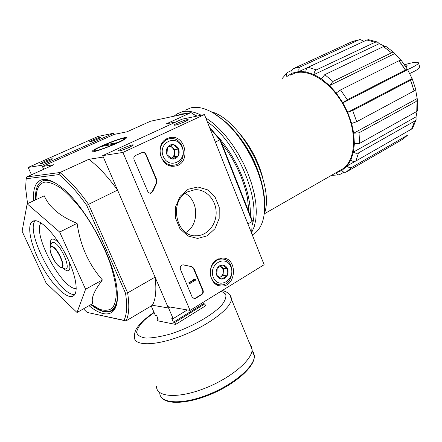 <?xml version="1.0" encoding="UTF-8"?>
<svg xmlns="http://www.w3.org/2000/svg" width="442" height="442" viewBox="0 0 442 442"><rect width="100%" height="100%" fill="white"/><g stroke="black" fill="none" stroke-linecap="round" stroke-linejoin="round"><path stroke-width="0.66" d="M114.152 134.396L113.655 133.219L41.863 165.264L43.67 169.292L42.415 166.49L114.152 134.396L127.036 131.788L150.44 121.257L190.983 112.566L166.358 123.832L176.242 121.832M405.369 70.018L347.252 99.759L342.876 102.853L347.661 112.29L352.705 110.528L410.491 80.229L412.264 78.914L407.458 69.333L405.369 70.018L398.96 60.753L401.06 60.101M412.264 78.914L415.823 89.582L414.082 90.903L356.683 121.705L351.65 123.451L347.661 112.29L411.944 78.637M351.65 123.451L353.727 133.191L417.182 98.555L415.657 89.837M417.729 110.229L416.204 111.771L359.644 143.352L354.385 143.711L353.727 133.191L359.02 132.821L416.01 101.583L417.607 99.82L417.182 98.555M354.385 143.711L353.467 152.076L416.044 116.832L417.132 111.108M416.11 119.627L412.673 128.163L411.601 129.075L355.849 161.015C354.18 161.739 352.501 161.479 350.81 160.219L353.467 152.076C355.175 153.341 356.871 153.606 358.55 152.882L414.701 121.064L416.099 119.622L416.044 116.832M350.81 160.219L347.197 165.899L355.324 161.242M346.268 172.026L403.06 139.07L346.125 172.098C344.539 172.662 343.103 172.126 341.826 170.485L347.197 165.899C348.556 167.623 350.053 168.148 351.677 167.468L407.607 135.153L403.06 139.07L407.071 135.528M341.826 170.485L336.224 172.75C336.881 174.297 337.87 174.988 339.196 174.833L344.014 172.181M407.485 69.742L342.876 102.853L336.213 93.024L329.55 85.571L394.651 53.631L393.999 52.592L391.546 52.819L332.953 81.433L329.55 85.571L321.4 78.792L314.058 74.565L379.291 43.653L377.413 42.034L375.092 42.255L316.384 69.891C314.809 70.853 314.035 72.411 314.058 74.565L305.858 71.902L299.09 71.488L364.064 41.277L360.103 39.548L358.893 39.874L300.438 66.841C298.936 67.792 298.488 69.339 299.09 71.488L292.184 73.162L287.029 76.416C286.068 74.753 286.184 73.444 287.366 72.477L292.107 70.267M292.184 73.162C291.582 71.04 292.029 69.51 293.527 68.571L351.721 41.797L358.893 39.874M305.858 71.902C305.825 69.764 306.593 68.223 308.168 67.267L366.794 40.012L368.606 39.686M384.573 46.2L379.291 43.653M321.4 78.792L324.776 74.67L383.474 46.576L385.778 46.288M400.745 60.084L394.651 53.631M336.213 93.024L340.567 89.925L398.96 60.753M290.123 75.179L295.803 72.836C311.129 68.825 333.749 84.649 345.534 109.014C357.456 133.318 355.65 159.899 342.915 168.772L339.229 170.883M263.04 178.933C258.747 161.888 250.846 146.645 239.343 133.208M77.024 312.488L92.98 303.444C90.687 299.024 93.831 291.195 102.4 279.952C88.632 264.272 80.195 245.398 77.09 223.337C60.173 216.458 49.222 207.281 44.233 195.806L27.161 203.817L59.67 232.061L85.582 289.25L77.024 312.488L46.101 282.985L22.1 231.254L27.161 203.817M89.041 305.676C106.533 320.395 119.904 315.533 117.086 290.239C114.749 258.25 81.367 199.06 57.372 184.369C51.731 180.629 46.968 178.988 43.084 179.446C35.924 180.795 32.769 187.905 33.62 200.79M116.92 303.002C114.909 310.135 110.699 313.063 104.29 311.787C100.268 310.925 95.781 308.555 90.831 304.66M35.531 199.889C35.017 187.983 38.167 181.419 44.985 180.198L51.907 181.259M83.461 308.836L87.085 312.411L124.042 320.323C126.92 314.444 127.412 305.389 125.517 293.162L127.622 292.897L88.544 204.337L117.55 190.093L103.312 157.065L88.814 159.308C98.212 166.33 107.787 176.59 117.55 190.093M87.085 312.411L126.014 320.925C129.058 314.925 129.594 305.582 127.622 292.897L155.081 277.145L168.369 307.969L169.949 307.013M251.68 233.37L252.161 221.448L247.907 223.89M209.812 128.086L219.845 139.871L220.331 139.799L252.294 220.519L252.161 221.448L219.845 139.871L215.37 142.064M125.517 293.162L86.737 205.414C77.223 192.027 67.991 181.75 59.046 174.573L59.919 172.529L88.814 159.308M42.415 166.49L53.814 164.728L26.702 176.922L59.919 172.529C69.162 179.866 78.704 190.463 88.544 204.337L86.737 205.414M26.702 176.922L26.161 178.756L59.046 174.573M26.161 178.756L25.619 188.093L27.553 203.635M124.042 320.323L126.014 320.925L152.38 305.251L168.369 307.969M101.699 145.943C114.113 140.258 130.235 135.235 125.931 138.462C121.881 142.114 91.334 153.904 91.947 151.573C92.14 150.705 95.395 148.827 101.699 145.943M220.331 139.799L209.486 127.268M196.635 116.191L190.983 112.566L196.452 116.224M155.081 277.145C156.678 289.753 155.777 299.123 152.38 305.251M102.4 279.952L85.582 289.25M77.09 223.337L59.67 232.061M34.907 220.696L32.15 221.608C26.293 226.188 31.504 247.796 42.526 267.217C53.454 286.709 68.195 300.477 73.864 295.565C78.869 291.516 75.444 273.206 65.604 254.288C55.819 235.354 41.962 220.447 34.907 220.696M264.266 213.884C275.521 185.601 241.282 119.279 211.226 111.787M263.73 194.242L262.758 187.662M262.41 185.878L262.283 185.27C257.388 164.297 247.719 145.766 233.266 129.683M405.314 65.886L407.32 65.83L405.922 66.814M404.529 64.725C413.745 62.118 418.397 61.565 418.48 63.073C417.867 64.444 414.22 66.62 407.541 69.604M419.673 66.654L419.872 67.25C419.309 68.598 415.883 70.709 409.585 73.576M151.23 305.936L155.291 315.245L156.584 315.489L158.208 319.223L156.91 318.969L157.722 320.826L175.64 324.417L205.602 305.809L204.812 303.919L203.375 303.704L202.861 302.488M175.64 324.417L174.805 322.489L173.419 322.218L171.761 318.367L173.142 318.632L168.512 307.886M187.303 309.925L173.142 318.632M204.812 303.919L174.805 322.489M157.849 318.4L156.91 318.969M250.282 345.058L251.658 348.406M249.852 344.02L251.542 346.473L252.095 349.478C252.399 359.954 230.387 378.523 204.071 388.612C177.756 398.833 155.993 397.154 156.567 386.341M203.375 303.704L173.419 322.218M113.655 133.219L98.091 136.412L28.15 167.435L31.476 174.772M92.605 140.064L89.218 141.937C89.008 142.655 99.599 138.545 100.875 137.407C100.903 136.854 98.141 137.738 92.605 140.064M44.117 161.612L40.239 163.75C40.007 164.523 51.029 160.181 52.432 158.954C52.581 158.33 49.813 159.214 44.117 161.612M41.863 165.264L28.15 167.435M264.134 264.703L190.06 310.383L122.926 152.429L204.442 114.588L264.134 264.703M167.291 138.484L170.22 137.572C186.839 134.219 191.088 165.336 174.17 166.175C160.407 168.175 154.264 143.749 167.291 138.484M217.055 259.614L222.149 258.1C237.868 257.012 236.868 287.261 221.188 286.018C209.447 286.228 206.132 265.266 217.055 259.614M188.143 189.248L197.917 186.994L207.513 189.828L215.077 197.082L219.215 207.32L219.16 218.575L214.934 228.729L207.281 235.829L197.64 238.448L187.878 235.962L179.966 228.763L175.579 218.26L175.651 206.613L180.165 196.237L188.143 189.248M203.066 290.377C203.613 292.118 203.193 293.516 201.801 294.571L195.734 298.273L194.347 298.648L192.126 297.013L180.463 269.41C179.877 266.858 180.734 265.333 183.038 264.83L191.723 266.625L193.828 268.3L203.066 290.377L202.596 290.317C203.143 292.057 202.723 293.455 201.331 294.51L195.265 298.206L193.867 298.582L194.347 298.648M156.855 179.993L156.695 183.038L152.794 191.419L150.385 193.353L148.28 192.585L134.097 159.739C133.501 157.855 133.97 156.44 135.512 155.501L142.921 152.147L144.247 152.313L145.573 153.335L156.855 179.993L156.413 180.038L156.253 183.071L156.695 183.038M122.926 152.429L102.693 155.634L167.805 306.654L190.06 310.383M129.279 147.374L132.893 145.401C136.274 142.772 117.992 149.755 118.412 150.932C119.699 151.153 123.324 149.971 129.279 147.374M184.778 121.699L187.839 120.031C190.878 117.666 173.54 124.169 174.004 125.224C175.386 125.384 178.977 124.213 184.778 121.699M102.693 155.634L181.971 119.196L204.442 114.588M166.192 139.075L166.971 139.213M170.96 165.485L170.264 165.827M187.822 191.751L194.624 189.773C205.58 188.806 215.63 199.204 216.121 211.591C216.79 223.972 207.768 235.464 196.778 235.757C175.905 237.774 168.198 200.591 187.822 191.751M185.17 193.419C198.85 200.596 199.32 224.735 185.916 232.498M183.75 122.163L178.916 124.069M129.141 147.435L123.091 149.877M183.005 264.83L183.762 264.94M202.596 290.317L193.358 268.261L191.259 266.587L183.303 264.907M195.358 279.217L195.707 280.046L189.579 283.687L189.231 282.858L194.165 279.93L193.789 279.117L194.16 278.902L194.673 279.565L195.358 279.217L194.419 279.449L194.872 279.51M189.579 283.687L189.115 283.637L188.767 282.808L193.695 279.88L193.325 279.068L194.16 278.902M193.325 279.068L193.789 279.117M188.767 282.808L189.231 282.858M150.12 193.358L152.352 191.447L156.253 183.071M142.644 152.197L144.147 152.54L145.457 153.904L156.413 180.038M222.635 265.029L227.531 268.824L227.055 275.814L221.685 279.079L216.746 275.305L217.226 268.255L222.635 265.029C224.873 265.255 226.503 266.52 227.531 268.824C228.415 271.206 228.26 273.537 227.055 275.814C225.729 278.001 223.934 279.09 221.685 279.079C219.442 278.88 217.796 277.626 216.746 275.305C215.845 272.896 216.005 270.548 217.226 268.255C218.586 266.067 220.387 264.99 222.635 265.029M213.342 277.355C207.939 264.388 225.807 253.935 230.851 266.824C236.188 279.46 218.679 290.278 213.342 277.355M211.364 277.985C207.668 269.874 213.751 258.758 221.586 259.073C235.851 258.388 234.94 285.725 220.696 284.908C216.47 284.648 213.359 282.339 211.364 277.985M220.304 266.123L222.818 268.924L223.293 271.968C223.077 274.233 222.105 275.93 220.387 277.057L223.061 275.438L223.53 268.498L220.398 266.073M219.414 277.648L220.387 277.057L219.276 277.554M223.061 275.438L227.055 275.814M223.53 268.498L227.531 268.824M173.292 144.628L178.551 149.026L178.032 156.186L172.242 159.01L166.932 154.628L167.463 147.407L173.292 144.628C175.695 145.087 177.452 146.551 178.551 149.026C179.502 151.573 179.33 153.96 178.032 156.186C176.596 158.302 174.662 159.247 172.242 159.01C169.827 158.584 168.054 157.125 166.932 154.628C165.96 152.059 166.142 149.65 167.463 147.407C168.927 145.291 170.872 144.363 173.292 144.628M163.264 156.396C157.468 142.484 176.728 133.512 182.132 147.302C187.85 160.855 168.988 170.253 163.264 156.396M161.242 157.114C157.766 149.352 162.485 139.468 169.927 138.705C185.032 136.014 188.867 164.076 173.584 165.181C168.054 165.446 163.943 162.755 161.242 157.114M169.667 146.208L172.165 147.407L174.01 149.954L174.518 153.136C174.281 155.446 173.231 157.098 171.385 158.092L174.258 156.689L174.778 149.584L170.347 145.888M171.026 158.264L171.385 158.092L171.01 158.253M174.258 156.689L178.032 156.186M174.778 149.584L178.551 149.026M264.587 210.58C265.194 203.729 264.592 196.044 262.78 187.535C257.901 164.153 242.78 137.335 225.984 122.296L214.149 113.461M252.305 234.956L254.896 233.288C264.272 225.503 266.852 210.536 262.642 188.38C257.664 164.523 242.21 137.13 225.083 121.793C212.177 110.45 200.828 105.782 191.043 107.787L185.413 110.097M201.265 115.24C194.16 111.693 187.867 110.517 182.391 111.71L176.822 113.992L174.021 116.202M251.835 232.111L254.288 226.481L255.808 219.685L256.332 211.862L255.824 203.16L254.277 193.778L251.702 183.938L248.15 173.883L243.708 163.86L238.476 154.125L232.591 144.932L226.205 136.512L219.481 129.075L212.596 122.782L205.718 117.782M186.53 113.517L181.673 113.931L177.364 115.484M252.227 224.873C261.073 199.154 236.404 141.407 207.364 121.937M197.171 116.08L195.563 115.439M250.338 215.574C251.294 192.74 237.144 157.866 217.79 136.578M249.001 212.199L247.481 198.149C243.387 178.413 234.735 159.965 221.519 142.805M95.687 150.739C94.113 150.993 93.798 150.739 94.748 149.971C98.527 146.689 124.572 136.639 124.296 138.567C125.567 139.733 101.77 149.882 95.687 150.739M102.146 146.341L105.644 144.755L116.589 142.76L113.03 144.379L102.146 146.341M106.025 145.639L105.644 144.755M414.082 90.903L410.491 80.229M356.683 121.705L352.705 110.528M416.204 111.771L416.01 101.583M359.644 143.352L359.02 132.821M411.601 129.075L414.701 121.064M355.849 161.015L358.55 152.882M346.125 172.098L351.677 167.468M300.438 66.841L293.527 68.571M375.092 42.255L366.794 40.012M316.384 69.891L308.168 67.267M391.546 52.819L383.474 46.576M332.953 81.433L324.776 74.67M347.252 99.759L340.567 89.925M287.029 76.416L286.56 76.836M335.804 172.85L336.224 172.75M91.323 304.383L99.787 309.339C104.914 310.936 109.124 310.483 112.412 307.986C115.036 304.273 116.334 298.615 116.307 291.007C115.45 282.41 113.202 272.603 109.555 261.576C102.881 244.012 94.085 227.42 83.162 211.812C75.974 202.425 68.974 194.839 62.162 189.049C55.698 184.502 50.112 182.17 45.399 182.043C39.056 183.104 35.957 188.966 36.1 199.624M90.997 304.566C105.881 315.732 114.677 313.814 117.379 298.825M55.703 183.297C51.637 181.121 48.112 180.203 45.145 180.546M51.642 246.78C46.371 246.426 55.686 266.714 60.985 267.211C66.51 267.996 56.941 247.001 51.642 246.78M51.62 246.332C50.443 246.316 49.902 247.316 50.007 249.327C50.139 254.581 55.941 264.857 59.979 267.001C68.228 272.189 57.885 246.421 51.62 246.332M57.482 264.863L59.979 267.001M61.51 267.509L63.361 268.128C73.709 274.642 60.852 242.437 52.99 242.398C51.515 242.398 50.847 243.653 50.974 246.166M59.631 243.929C56.919 240.813 54.659 239.183 52.847 239.05C50.532 239.166 49.858 241.652 50.836 246.509M62.477 267.835C68.919 273.25 71.151 271.222 69.179 261.741M40.951 222.878C32.233 234.1 62.046 289.504 76.223 288.626M35.117 220.696C24.774 232.619 59.117 296.372 74.759 294.532M412.95 86.958L410.607 80.168M405.861 70.576L401.275 63.775M252.089 350.473L253.785 352.959L254.36 355.992C254.73 366.54 233.1 385.065 207.105 395.065C181.104 405.198 159.413 403.447 159.744 392.623M229.851 294.891L231.415 299.206C231.094 308.289 208.121 325.699 181.386 335.959C154.639 346.335 133.18 346.075 134.445 336.627C134.478 332.87 135.451 329.776 137.357 327.334L139.887 324.102C140.169 323.489 147.761 316.301 154.043 312.383M221.238 291.156L225.641 294.079C226.553 297.09 225.1 300.952 221.282 305.676C211.773 315.61 190.961 327.378 170.943 333.848C161.275 336.583 153.042 337.997 146.258 338.086C140.711 337.368 137.501 335.467 136.628 332.395C137.164 328.787 139.843 324.599 144.672 319.837L154.125 312.571M201.331 294.51L201.801 294.571M195.265 298.206L195.734 298.273M191.259 266.587L191.723 266.625M193.358 268.261L193.828 268.3M193.557 279.62L194.021 279.67M193.695 279.764L194.16 279.814M193.695 279.88L194.165 279.93M152.352 191.447L152.794 191.419M145.573 154.159L146.009 154.092M342.915 168.772L264.283 213.845M33.752 220.834L32.15 221.608M352.887 41.327L360.103 39.548M368.606 39.675L377.418 42.023M385.783 46.277L394.004 52.581M401.071 60.095L407.469 69.328M417.618 99.815L417.745 110.229M331.594 175.397L339.196 174.833M286.908 72.891L282.339 78.367M92.472 151.783L91.947 151.573M418.48 63.073L419.872 67.25M252.045 350.368L254.36 355.992C254.758 366.54 237.116 382.446 214.083 392.883C190.961 403.297 168.037 405.358 161.8 397.839M222.298 290.499C228.149 292.057 231.188 294.963 231.415 299.206L252.095 349.478M169.297 137.766L170.22 137.572M219.16 285.72L221.188 286.018M196.778 235.757L194.839 235.713M118.688 151.042L118.412 150.932M221.586 259.073L218.547 258.874M219 284.714L216.116 284.394M169.325 138.81L165.628 139.44M173.584 165.181L169.629 165.639M225.984 122.296L225.083 121.793M262.78 187.535L262.642 188.38M254.896 233.288L252.26 234.829M124.296 138.567L125.235 138.959"/></g></svg>
